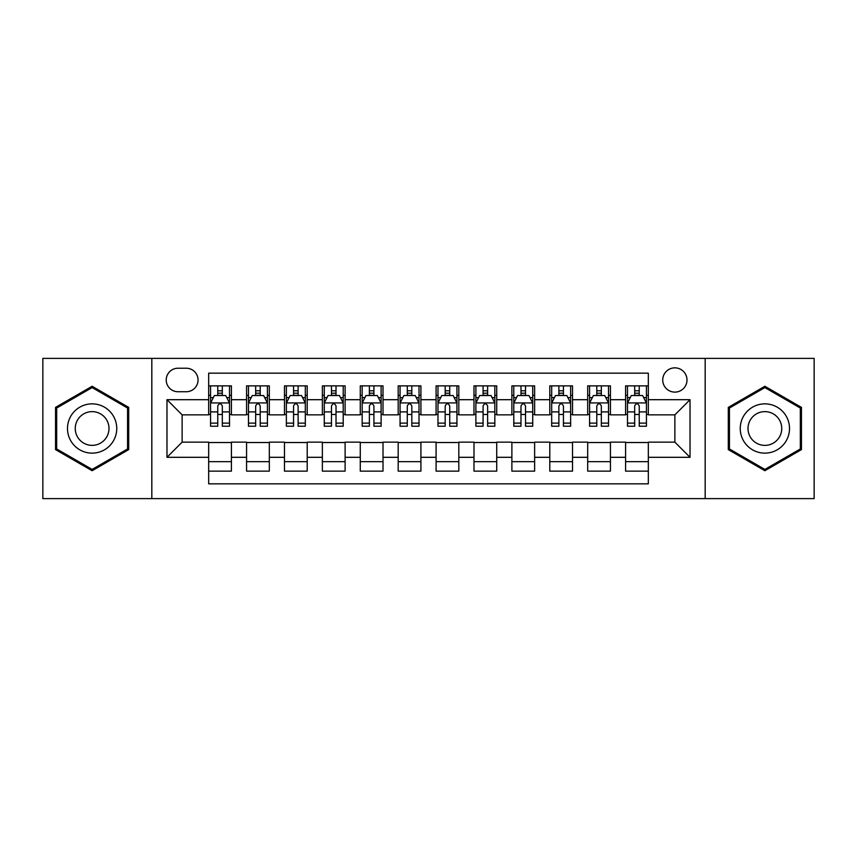 <?xml version="1.0" encoding="UTF-8"?>
<svg xmlns="http://www.w3.org/2000/svg" width="857" height="857" viewBox="0 0 857 857"><rect width="100%" height="100%" fill="white"/><g stroke="black" fill="none" stroke-linecap="round" stroke-linejoin="round"><path stroke-width="1.29" d="M674.866 367.857A12.127 12.127 0 0 0 662.729 379.983A12.127 12.127 0 0 0 674.866 392.11A12.127 12.127 0 0 0 686.993 379.983A12.127 12.127 0 0 0 674.866 367.857M705.182 498.613L814.15 498.613L814.15 358.387L705.182 358.387L705.182 498.613L151.818 498.613L151.818 358.387L42.85 358.387L42.85 498.613L151.818 498.613M648.331 385.864L625.589 385.864L625.589 399.694L610.43 399.694L610.43 414.852L625.589 414.852L625.589 399.694M610.43 399.694L610.43 385.864L587.688 385.864L587.688 399.694L572.53 399.694L572.53 414.852L587.688 414.852L587.688 399.694M572.53 399.694L572.53 385.864L549.787 385.864L549.787 399.694L534.629 399.694L534.629 414.852L549.787 414.852L549.787 399.694M534.629 399.694L534.629 385.864L511.886 385.864L511.886 399.694L496.728 399.694L496.728 414.852L511.886 414.852L511.886 399.694M496.728 399.694L496.728 385.864L473.985 385.864L473.985 399.694L458.816 399.694L458.816 414.852L473.985 414.852L473.985 399.694M458.816 399.694L458.816 385.864L436.084 385.864L436.084 399.694L420.916 399.694L420.916 414.852L436.084 414.852L436.084 399.694M420.916 399.694L420.916 385.864L398.184 385.864L398.184 399.694L383.015 399.694L383.015 414.852L398.184 414.852L398.184 399.694M383.015 399.694L383.015 385.864L360.272 385.864L360.272 399.694L345.114 399.694L345.114 414.852L360.272 414.852L360.272 399.694M345.114 399.694L345.114 385.864L322.371 385.864L322.371 399.694L307.213 399.694L307.213 414.852L322.371 414.852L322.371 399.694M307.213 399.694L307.213 385.864L284.47 385.864L284.47 399.694L269.312 399.694L269.312 414.852L284.47 414.852L284.47 399.694M269.312 399.694L269.312 385.864L246.57 385.864L246.57 414.852L231.411 414.852L231.411 385.864L208.669 385.864M208.669 471.136L231.411 471.136L231.411 442.148L246.57 442.148L246.57 471.136L269.312 471.136L269.312 442.148L284.47 442.148L284.47 457.306L269.312 457.306M284.47 457.306L284.47 471.136L307.213 471.136L307.213 442.148L322.371 442.148L322.371 457.306L307.213 457.306M322.371 457.306L322.371 471.136L345.114 471.136L345.114 442.148L360.272 442.148L360.272 457.306L345.114 457.306M360.272 457.306L360.272 471.136L383.015 471.136L383.015 442.148L398.184 442.148L398.184 457.306L383.015 457.306M398.184 457.306L398.184 471.136L420.916 471.136L420.916 442.148L436.084 442.148L436.084 457.306L420.916 457.306M436.084 457.306L436.084 471.136L458.816 471.136L458.816 442.148L473.985 442.148L473.985 457.306L458.816 457.306M473.985 457.306L473.985 471.136L496.728 471.136L496.728 442.148L511.886 442.148L511.886 457.306L496.728 457.306M511.886 457.306L511.886 471.136L534.629 471.136L534.629 442.148L549.787 442.148L549.787 457.306L534.629 457.306M549.787 457.306L549.787 471.136L572.53 471.136L572.53 442.148L587.688 442.148L587.688 457.306L572.53 457.306M587.688 457.306L587.688 471.136L610.43 471.136L610.43 442.148L625.589 442.148L625.589 457.306L610.43 457.306M177.967 391.735L186.312 391.735A11.752 11.752 0 0 0 198.053 379.983A11.752 11.752 0 0 0 186.312 368.231L177.967 368.231A11.752 11.752 0 0 0 166.215 379.983A11.752 11.752 0 0 0 177.967 391.735M705.182 358.387L151.818 358.387M648.331 399.694L648.331 373.159L208.669 373.159L208.669 414.852L182.134 414.852L182.134 442.148L208.669 442.148L208.669 483.841L648.331 483.841L648.331 442.148L674.866 442.148L674.866 414.852L648.331 414.852L648.331 399.694L690.024 399.694L690.024 457.306L648.331 457.306M208.669 457.306L166.976 457.306L166.976 399.694L208.669 399.694M625.589 457.306L625.589 471.136L648.331 471.136M208.669 395.334L210.565 395.334M217.764 395.334L222.317 395.334M229.515 395.334L231.411 395.334M208.669 414.477L210.565 414.477M217.764 414.477L222.317 414.477M229.515 414.477L231.411 414.477M208.669 442.523L231.411 442.523M208.669 461.666L231.411 461.666M246.57 414.477L248.466 414.477M255.665 414.477L260.217 414.477M267.416 414.477L269.312 414.477M246.57 395.334L248.466 395.334M255.665 395.334L260.217 395.334M267.416 395.334L269.312 395.334M246.57 442.523L269.312 442.523M246.57 461.666L269.312 461.666M284.47 442.523L307.213 442.523M284.47 461.666L307.213 461.666M284.47 395.334L286.367 395.334M293.565 395.334L298.118 395.334M305.317 395.334L307.213 395.334M284.47 414.477L286.367 414.477M293.565 414.477L298.118 414.477M305.317 414.477L307.213 414.477M322.371 442.523L345.114 442.523M322.371 461.666L345.114 461.666M322.371 395.334L324.267 395.334M331.477 395.334L336.019 395.334M343.218 395.334L345.114 395.334M322.371 414.477L324.267 414.477M331.477 414.477L336.019 414.477M343.218 414.477L345.114 414.477M360.272 442.523L383.015 442.523M360.272 461.666L383.015 461.666M360.272 395.334L362.168 395.334M369.378 395.334L373.92 395.334M381.119 395.334L383.015 395.334M360.272 414.477L362.168 414.477M369.378 414.477L373.92 414.477M381.119 414.477L383.015 414.477M398.184 442.523L420.916 442.523M398.184 461.666L420.916 461.666M398.184 395.334L400.069 395.334M407.279 395.334L411.821 395.334M419.019 395.334L420.916 395.334M398.184 414.477L400.069 414.477M407.279 414.477L411.821 414.477M419.019 414.477L420.916 414.477M436.084 442.523L458.816 442.523M436.084 461.666L458.816 461.666M436.084 395.334L437.981 395.334M445.179 395.334L449.721 395.334M456.931 395.334L458.816 395.334M436.084 414.477L437.981 414.477M445.179 414.477L449.721 414.477M456.931 414.477L458.816 414.477M473.985 442.523L496.728 442.523M473.985 461.666L496.728 461.666M473.985 395.334L475.881 395.334M483.08 395.334L487.622 395.334M494.832 395.334L496.728 395.334M473.985 414.477L475.881 414.477M483.08 414.477L487.622 414.477M494.832 414.477L496.728 414.477M511.886 442.523L534.629 442.523M511.886 461.666L534.629 461.666M511.886 395.334L513.782 395.334M520.981 395.334L525.523 395.334M532.733 395.334L534.629 395.334M511.886 414.477L513.782 414.477M520.981 414.477L525.523 414.477M532.733 414.477L534.629 414.477M549.787 442.523L572.53 442.523M549.787 461.666L572.53 461.666M549.787 395.334L551.683 395.334M558.882 395.334L563.435 395.334M570.633 395.334L572.53 395.334M549.787 414.477L551.683 414.477M558.882 414.477L563.435 414.477M570.633 414.477L572.53 414.477M587.688 442.523L610.43 442.523M587.688 461.666L610.43 461.666M587.688 395.334L589.584 395.334M596.783 395.334L601.335 395.334M608.534 395.334L610.43 395.334M587.688 414.477L589.584 414.477M596.783 414.477L601.335 414.477M608.534 414.477L610.43 414.477M625.589 442.523L648.331 442.523M625.589 461.666L648.331 461.666M625.589 395.334L627.485 395.334M634.683 395.334L639.236 395.334M646.435 395.334L648.331 395.334M625.589 414.477L627.485 414.477M634.683 414.477L639.236 414.477M646.435 414.477L648.331 414.477M182.134 414.852L166.976 399.694M182.134 442.148L166.976 457.306M690.024 399.694L674.866 414.852M690.024 457.306L674.866 442.148M92.127 470.729L128.7 449.614L128.7 407.386L92.127 386.271L55.544 407.386L55.544 449.614L92.127 470.729M801.456 407.386L764.873 386.271L728.3 407.386L728.3 449.614L764.873 470.729L801.456 449.614L801.456 407.386M222.317 390.792L217.764 390.792M229.515 423.133L222.317 423.133L222.317 426.229L229.515 426.229L229.515 403.101L225.723 395.527L214.357 395.527L210.565 403.101L210.565 426.229L217.764 426.229L217.764 423.133L210.565 423.133M210.565 403.101L210.565 385.864M229.515 403.101L229.515 385.864M217.764 395.527L217.764 385.864M222.317 385.864L222.317 395.527M222.317 423.133L222.317 405.95C220.795 403.026 219.285 403.026 217.764 405.95L217.764 423.133M92.127 403.861A24.639 24.639 0 0 0 67.489 428.5A24.639 24.639 0 0 0 92.127 453.139A24.639 24.639 0 0 0 116.756 428.5A24.639 24.639 0 0 0 92.127 403.861M92.127 411.639A16.861 16.861 0 0 0 75.255 428.5A16.861 16.861 0 0 0 92.127 445.361A16.861 16.861 0 0 0 108.989 428.5A16.861 16.861 0 0 0 92.127 411.639M127.564 448.961L92.127 469.422L56.68 448.961L56.68 408.039L92.127 387.578L127.564 408.039L127.564 448.961M743.544 416.181A24.639 24.639 0 0 0 752.564 449.839A24.639 24.639 0 0 0 786.212 440.819A24.639 24.639 0 0 0 777.192 407.161A24.639 24.639 0 0 0 743.544 416.181M750.271 420.069A16.861 16.861 0 0 0 756.442 443.112A16.861 16.861 0 0 0 779.484 436.931A16.861 16.861 0 0 0 773.314 413.888A16.861 16.861 0 0 0 750.271 420.069M800.32 408.039L800.32 448.961L764.873 469.422L729.436 448.961L729.436 408.039L764.873 387.578L800.32 408.039M260.217 390.792L255.665 390.792M267.416 423.133L260.217 423.133L260.217 426.229L267.416 426.229L267.416 403.101L263.624 395.527L252.258 395.527L248.466 403.101L248.466 426.229L255.665 426.229L255.665 423.133L248.466 423.133M248.466 403.101L248.466 385.864M267.416 403.101L267.416 385.864M255.665 395.527L255.665 385.864M260.217 385.864L260.217 395.527M260.217 423.133L260.217 405.95C258.707 403.026 257.186 403.026 255.665 405.95L255.665 423.133M298.118 390.792L293.565 390.792M305.317 423.133L298.118 423.133L298.118 426.229L305.317 426.229L305.317 403.101L301.525 395.527L290.159 395.527L286.367 403.101L286.367 426.229L293.565 426.229L293.565 423.133L286.367 423.133M286.367 403.101L286.367 385.864M305.317 403.101L305.317 385.864M293.565 395.527L293.565 385.864M298.118 385.864L298.118 395.527M298.118 423.133L298.118 405.95C296.608 403.026 295.087 403.026 293.565 405.95L293.565 423.133M336.019 390.792L331.477 390.792M343.218 423.133L336.019 423.133L336.019 426.229L343.218 426.229L343.218 403.101L339.436 395.527L328.06 395.527L324.267 403.101L324.267 426.229L331.477 426.229L331.477 423.133L324.267 423.133M324.267 403.101L324.267 385.864M343.218 403.101L343.218 385.864M331.477 395.527L331.477 385.864M336.019 385.864L336.019 395.527M336.019 423.133L336.019 405.95C334.509 403.026 332.987 403.026 331.477 405.95L331.477 423.133M373.92 390.792L369.378 390.792M381.119 423.133L373.92 423.133L373.92 426.229L381.119 426.229L381.119 403.101L377.337 395.527L365.96 395.527L362.168 403.101L362.168 426.229L369.378 426.229L369.378 423.133L362.168 423.133M362.168 403.101L362.168 385.864M381.119 403.101L381.119 385.864M369.378 395.527L369.378 385.864M373.92 385.864L373.92 395.527M373.92 423.133L373.92 405.95C372.409 403.026 370.888 403.026 369.378 405.95L369.378 423.133M411.821 390.792L407.279 390.792M419.019 423.133L411.821 423.133L411.821 426.229L419.019 426.229L419.019 403.101L415.238 395.527L403.861 395.527L400.069 403.101L400.069 426.229L407.279 426.229L407.279 423.133L400.069 423.133M400.069 403.101L400.069 385.864M419.019 403.101L419.019 385.864M407.279 395.527L407.279 385.864M411.821 385.864L411.821 395.527M411.821 423.133L411.821 405.95C410.31 403.026 408.789 403.026 407.279 405.95L407.279 423.133M449.721 390.792L445.179 390.792M456.931 423.133L449.721 423.133L449.721 426.229L456.931 426.229L456.931 403.101L453.139 395.527L441.762 395.527L437.981 403.101L437.981 426.229L445.179 426.229L445.179 423.133L437.981 423.133M437.981 403.101L437.981 385.864M456.931 403.101L456.931 385.864M445.179 395.527L445.179 385.864M449.721 385.864L449.721 395.527M449.721 423.133L449.721 405.95C448.211 403.026 446.69 403.026 445.179 405.95L445.179 423.133M487.622 390.792L483.08 390.792M494.832 423.133L487.622 423.133L487.622 426.229L494.832 426.229L494.832 403.101L491.04 395.527L479.663 395.527L475.881 403.101L475.881 426.229L483.08 426.229L483.08 423.133L475.881 423.133M475.881 403.101L475.881 385.864M494.832 403.101L494.832 385.864M483.08 395.527L483.08 385.864M487.622 385.864L487.622 395.527M487.622 423.133L487.622 405.95C486.112 403.026 484.601 403.026 483.08 405.95L483.08 423.133M525.523 390.792L520.981 390.792M532.733 423.133L525.523 423.133L525.523 426.229L532.733 426.229L532.733 403.101L528.94 395.527L517.564 395.527L513.782 403.101L513.782 426.229L520.981 426.229L520.981 423.133L513.782 423.133M513.782 403.101L513.782 385.864M532.733 403.101L532.733 385.864M520.981 395.527L520.981 385.864M525.523 385.864L525.523 395.527M525.523 423.133L525.523 405.95C524.013 403.026 522.502 403.026 520.981 405.95L520.981 423.133M563.435 390.792L558.882 390.792M570.633 423.133L563.435 423.133L563.435 426.229L570.633 426.229L570.633 403.101L566.841 395.527L555.475 395.527L551.683 403.101L551.683 426.229L558.882 426.229L558.882 423.133L551.683 423.133M551.683 403.101L551.683 385.864M570.633 403.101L570.633 385.864M558.882 395.527L558.882 385.864M563.435 385.864L563.435 395.527M563.435 423.133L563.435 405.95C561.913 403.026 560.403 403.026 558.882 405.95L558.882 423.133M601.335 390.792L596.783 390.792M608.534 423.133L601.335 423.133L601.335 426.229L608.534 426.229L608.534 403.101L604.742 395.527L593.376 395.527L589.584 403.101L589.584 426.229L596.783 426.229L596.783 423.133L589.584 423.133M589.584 403.101L589.584 385.864M608.534 403.101L608.534 385.864M596.783 395.527L596.783 385.864M601.335 385.864L601.335 395.527M601.335 423.133L601.335 405.95C599.814 403.026 598.304 403.026 596.783 405.95L596.783 423.133M639.236 390.792L634.683 390.792M646.435 423.133L639.236 423.133L639.236 426.229L646.435 426.229L646.435 403.101L642.643 395.527L631.277 395.527L627.485 403.101L627.485 426.229L634.683 426.229L634.683 423.133L627.485 423.133M627.485 403.101L627.485 385.864M646.435 403.101L646.435 385.864M634.683 395.527L634.683 385.864M639.236 385.864L639.236 395.527M639.236 423.133L639.236 405.95C637.715 403.026 636.205 403.026 634.683 405.95L634.683 423.133M246.57 457.306L231.411 457.306M246.57 399.694L231.411 399.694M229.419 402.919L210.661 402.919M210.565 397.616L213.307 397.616M226.773 397.616L229.515 397.616M217.764 411.896L210.565 411.896M229.515 411.896L222.317 411.896M222.317 393.202L217.764 393.202M267.32 402.919L248.562 402.919M248.466 397.616L251.219 397.616M264.674 397.616L267.416 397.616M255.665 411.896L248.466 411.896M267.416 411.896L260.217 411.896M260.217 393.202L255.665 393.202M305.221 402.919L286.463 402.919M286.367 397.616L289.12 397.616M302.575 397.616L305.317 397.616M293.565 411.896L286.367 411.896M305.317 411.896L298.118 411.896M298.118 393.202L293.565 393.202M343.121 402.919L324.364 402.919M324.267 397.616L327.02 397.616M340.475 397.616L343.218 397.616M331.477 411.896L324.267 411.896M343.218 411.896L336.019 411.896M336.019 393.202L331.477 393.202M381.033 402.919L362.265 402.919M362.168 397.616L364.921 397.616M378.376 397.616L381.119 397.616M369.378 411.896L362.168 411.896M381.119 411.896L373.92 411.896M373.92 393.202L369.378 393.202M418.934 402.919L400.165 402.919M400.069 397.616L402.822 397.616M416.277 397.616L419.019 397.616M407.279 411.896L400.069 411.896M419.019 411.896L411.821 411.896M411.821 393.202L407.279 393.202M456.835 402.919L438.066 402.919M437.981 397.616L440.723 397.616M454.178 397.616L456.931 397.616M445.179 411.896L437.981 411.896M456.931 411.896L449.721 411.896M449.721 393.202L445.179 393.202M494.735 402.919L475.967 402.919M475.881 397.616L478.624 397.616M492.079 397.616L494.832 397.616M483.08 411.896L475.881 411.896M494.832 411.896L487.622 411.896M487.622 393.202L483.08 393.202M532.636 402.919L513.879 402.919M513.782 397.616L516.525 397.616M529.98 397.616L532.733 397.616M520.981 411.896L513.782 411.896M532.733 411.896L525.523 411.896M525.523 393.202L520.981 393.202M570.537 402.919L551.779 402.919M551.683 397.616L554.425 397.616M567.88 397.616L570.633 397.616M558.882 411.896L551.683 411.896M570.633 411.896L563.435 411.896M563.435 393.202L558.882 393.202M608.438 402.919L589.68 402.919M589.584 397.616L592.326 397.616M605.781 397.616L608.534 397.616M596.783 411.896L589.584 411.896M608.534 411.896L601.335 411.896M601.335 393.202L596.783 393.202M646.339 402.919L627.581 402.919M627.485 397.616L630.227 397.616M643.693 397.616L646.435 397.616M634.683 411.896L627.485 411.896M646.435 411.896L639.236 411.896M639.236 393.202L634.683 393.202"/></g></svg>
